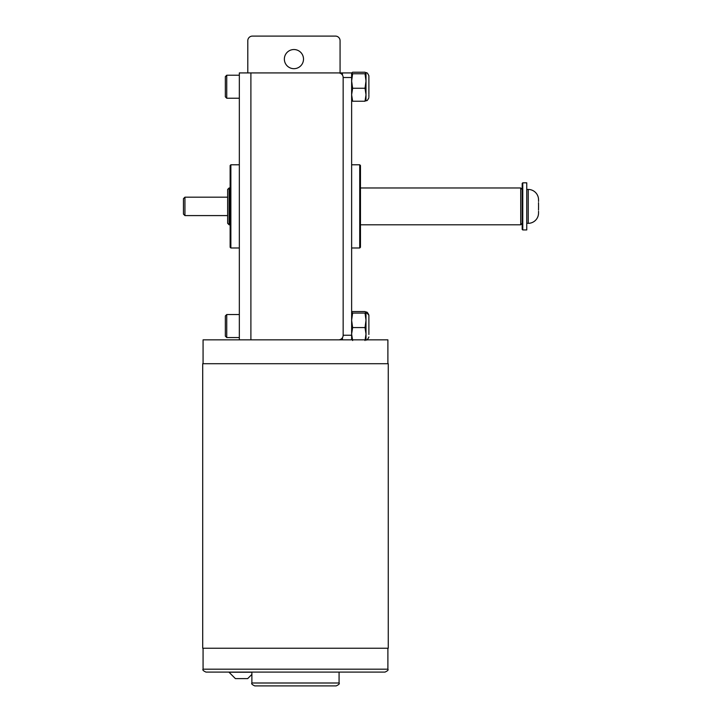 <?xml version="1.0" encoding="UTF-8"?>
<svg xmlns="http://www.w3.org/2000/svg" width="722" height="722" viewBox="0 0 722 722"><rect width="100%" height="100%" fill="white"/><g stroke="black" fill="none" stroke-linecap="round" stroke-linejoin="round"><path stroke-width="1.08" d="M337.824 72.922L351.632 72.922L351.632 339.845L337.824 339.845M239.334 339.845L338.564 339.845A4.603 4.603 0 0 0 343.158 335.243L343.158 77.516A4.603 4.603 0 0 0 338.564 72.922L239.334 72.922L239.334 339.845L203.072 339.845L203.072 363.707M293.935 68.68A9.576 9.576 0 0 1 284.36 59.114A9.576 9.576 0 0 1 293.935 49.538A9.576 9.576 0 0 1 303.511 59.114A9.576 9.576 0 0 1 293.935 68.68M247.799 72.922L247.799 40.703A4.603 4.603 0 0 1 252.402 36.1L335.468 36.1A4.603 4.603 0 0 1 340.071 40.703L340.071 72.922M342.427 75.025L342.427 72.922M342.427 339.845L342.427 337.743M360.468 224.795L520.715 224.795L520.715 187.973L522.187 189.444M229.118 224.795L227.647 223.324L227.647 189.444L229.118 187.973L229.118 224.795L230.128 224.795M184.94 215.589L183.46 214.118L183.46 198.649L184.94 197.178L184.94 215.589L227.647 215.589M230.869 247.989L230.128 247.249L230.128 165.518L230.869 164.778L230.869 247.989L239.334 247.989M359.727 164.778L360.468 165.518L360.468 247.249L359.727 247.989L359.727 164.778L351.632 164.778M387.894 669.195C388.635 669.899 387.669 670.864 384.997 672.092L205.969 672.092C203.297 670.864 202.331 669.899 203.072 669.195L387.894 669.195L387.894 648.239M339.078 683.003C339.809 683.707 338.844 684.673 336.172 685.9L254.785 685.9C252.122 684.673 251.157 683.707 251.888 683.003L339.078 683.003L339.078 672.092M251.888 674.402L247.682 678.608L235.399 678.608L229.018 672.236L251.888 672.236M202.701 648.239L388.265 648.239L388.265 363.707L202.701 363.707L202.701 648.239M351.632 339.845L387.894 339.845L387.894 363.707M522.187 229.37L522.187 183.397L522.773 182.819L522.773 229.948L522.187 229.37M522.773 229.948L526.753 229.948L526.753 182.819L522.773 182.819M526.753 189.444L528.224 189.444A10.307 10.307 0 0 1 538.504 198.938L538.54 200.075L538.504 198.938M538.504 202.656L538.54 204.994L538.504 202.656M538.504 210.102L538.54 207.774L538.504 210.102M538.504 213.829L538.54 212.692L538.504 213.829A10.307 10.307 0 0 1 528.224 223.324L528.224 189.444M526.753 223.324L528.224 223.324M538.54 204.994L538.54 207.774L538.54 204.994M538.54 200.075L538.54 201.465L538.54 200.075M538.54 211.302L538.54 212.692L538.54 211.302M226.744 314.539L225.345 315.938L225.345 336.145L226.744 337.544L226.744 314.539L239.334 314.539M226.744 75.223L225.345 76.622L225.345 96.829L226.744 98.228L226.744 75.223L239.334 75.223M368.888 334.476L368.888 315.108C367.669 312.464 366.713 311.507 366.009 312.238L368.888 315.108M368.888 94.392L368.888 75.792L368.888 94.392M365.982 100.593L366.009 72.922C366.695 72.164 367.651 73.13 368.888 75.792L368.888 76.776M352.625 101.233L365.016 101.233L366.009 100.466L365.016 101.233L366.009 94.744L365.016 88.255L366.009 80.999L365.016 73.752L365.982 72.85L365.016 72.218L352.625 72.218L351.632 72.985L352.625 73.752L351.632 80.999L352.625 88.255L351.632 94.744L352.625 101.233L351.632 100.466M365.016 88.255L352.625 88.255M365.016 73.752L352.625 73.752M366.009 339.845C366.821 340.495 367.787 339.53 368.888 336.975C367.642 339.638 366.677 340.603 366.009 339.845L365.982 312.175L365.016 311.534L352.625 311.534L351.632 312.301L352.625 313.068L351.632 320.315L352.625 327.571L351.632 334.06L352.625 340.549M368.888 316.092L368.888 333.717M365.016 340.549L366.009 334.06L365.016 327.571L366.009 320.315L365.016 313.068L366.009 312.301M365.016 327.571L352.625 327.571M365.016 313.068L352.625 313.068M368.888 96.676L368.888 95.151L368.888 96.676M250.895 72.922L250.895 339.845M351.632 77.516L343.158 77.516M343.158 335.243L351.632 335.243M184.94 197.178L227.647 197.178M229.118 187.973L230.128 187.973M360.468 187.973L520.715 187.973M522.187 223.324L520.715 224.795M230.869 164.778L239.334 164.778M359.727 247.989L351.632 247.989M251.888 683.003L251.888 672.092M203.072 669.195L203.072 648.239M239.334 337.544L226.744 337.544M239.334 98.228L226.744 98.228M368.888 75.792C367.651 73.13 366.695 72.164 366.009 72.922L365.982 72.85M366.009 100.529C366.758 101.251 367.715 100.295 368.888 97.65C367.715 100.295 366.758 101.251 366.009 100.529"/></g></svg>
